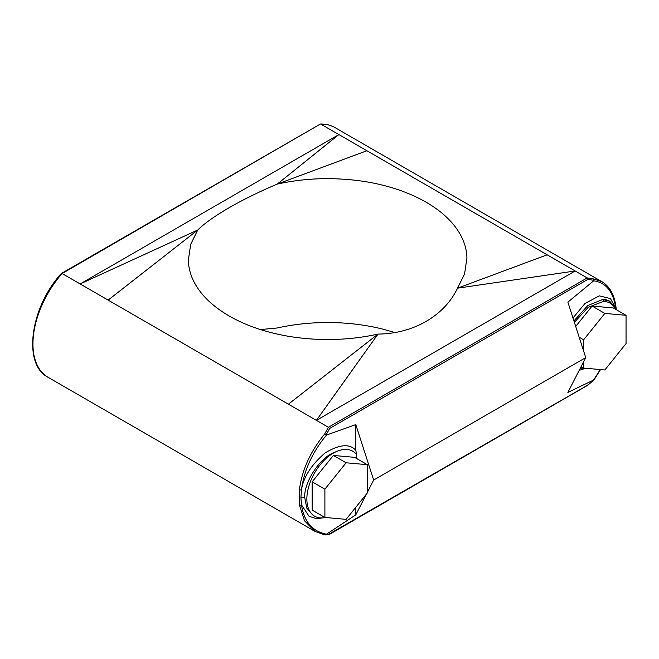 <?xml version="1.0" encoding="UTF-8"?>
<svg xmlns="http://www.w3.org/2000/svg" width="659" height="659" viewBox="0 0 659 659"><rect width="100%" height="100%" fill="white"/><g stroke="black" fill="none" stroke-linecap="round" stroke-linejoin="round"><path stroke-width="0.99" d="M580.67 368.554L583.561 368.027M355.794 450.344L355.794 424.594L326.502 435.055C312.366 452.189 304.021 470.444 301.468 489.818C303.511 477.042 311.394 464.743 325.118 452.906C339.509 444.314 349.731 443.458 355.794 450.344L356.692 454.628C352.054 449.084 345.547 447.947 337.161 451.234L333.108 452.955C319.088 458.639 303.502 483.311 304.771 497.825L306.764 508.089L313.066 515.289L314.623 516.186A37.489 21.648 120 0 0 325.455 517.504M299.425 489.621A1.499 0.758 -173.5 0 0 301.468 489.818L300.916 497.636L301.468 504.86C304.021 521.64 312.366 531.409 326.502 534.177L324.615 534.836L314.986 531.409L304.516 520.799L299.425 504.975L299.425 489.621C301.995 470.015 310.397 451.506 324.615 434.083L328.396 427.279L288.403 404.189L378.019 334.08C413.308 333.808 444.446 315.834 457.527 288.181L464.579 273.889L466.943 257.9C466.638 247.43 462.972 237.372 455.929 227.726C448.845 218.121 438.919 209.611 426.151 202.214C413.069 194.734 398.341 189.009 381.965 185.022C366.198 181.077 348.776 178.96 329.706 178.663C311.938 178.49 294.458 180.302 277.258 184.1L338.883 134.568L366.874 150.73L277.258 184.1C241.977 198.936 210.831 216.918 197.749 230.007L190.698 244.308L188.334 260.289C188.655 270.8 192.321 280.858 199.347 290.454C206.242 299.911 216.168 308.412 229.126 315.966C242.207 323.445 256.936 329.179 273.32 333.157C289.952 337.219 307.366 339.336 325.571 339.517C343.66 339.657 361.148 337.845 378.019 334.08L316.402 420.351L575.142 270.973L547.143 254.811L457.527 288.181L575.142 270.973L587.136 277.892L593.388 278.914L601.889 281.69L334.937 127.558A72.811 42.036 120 0 0 320.851 124.156L338.883 134.568L80.143 283.947L108.134 300.109L197.749 230.007L80.143 283.947L62.111 273.543A72.811 42.036 120 0 0 48.033 377.277L314.986 531.409L324.969 534.96L329.072 534.54M394.815 332.498L381.965 328.899C365.251 324.838 347.837 322.721 329.706 322.539C311.616 322.408 294.136 324.22 277.258 327.976L260.47 329.558M337.161 451.234A37.489 21.648 120 0 0 333.363 453.104A37.489 21.648 120 0 0 308.873 486.144A37.489 21.648 120 0 0 314.623 516.186M580.53 367.755L582.68 367.516M573.931 320.941L587.779 305.554L602.68 299.499A37.489 21.648 -60 0 1 609.797 301.254L602.68 299.499A1.499 1.161 89.2 0 1 603.273 301.484L588.281 307.275L574.376 322.325M583.635 361.717L583.635 368.068L604.838 369.963L626.05 343.578L626.05 315.307L613.315 307.951L592.111 306.056L575.711 326.46M356.692 454.628L356.692 458.557M354.575 457.338L333.363 455.443L312.16 481.828L312.16 510.099L324.895 517.455L346.099 519.35L367.31 492.965L367.31 464.686L354.575 457.338M328.446 534.449L587.91 385.045L587.185 385.062L587.91 385.045L593.948 379.881L593.388 379.658L593.948 379.881L567.877 392.418L585.744 357.598L567.877 302.151L593.668 280.816L593.948 280.355L587.91 279.334L587.136 277.892M593.668 379.93L600.258 369.559M366.544 493.912L355.794 514.86L355.794 507.29M367.31 492.43L373.661 480.049L355.794 424.594M108.134 300.109L288.403 404.189M547.143 254.811L366.874 150.73M328.396 427.279L587.185 277.925M587.91 279.334L329.648 428.441L326.057 435.022L326.502 435.055M373.661 480.049L585.744 357.598M355.794 514.86L326.502 534.177M615.704 308.404C613.455 291.797 606.107 282.604 593.668 280.816M61.295 274.012L62.111 273.543L61.295 274.012M62.111 273.543L320.381 124.032L61.435 273.427M593.388 278.914L593.948 280.355M329.648 428.441L328.446 427.304M601.889 281.69C609.855 286.517 614.583 295.174 616.066 307.662L616.066 307.662A1.499 0.98 173.5 0 1 615.893 308.206M326.057 435.022L324.615 434.083M325.777 517.529L316.493 518.699L309.055 516.269L301.468 504.86A1.499 0.964 172.7 0 1 299.425 504.975M587.787 385.227L329.343 534.433L326.057 534.54M367.31 464.686L346.099 462.791L333.363 455.443M346.099 462.791L324.895 489.176L312.16 481.828M324.895 489.176L324.895 517.455M583.635 368.068L581.114 366.618M626.05 315.307L604.838 313.412L592.111 306.056M604.838 313.412L583.635 339.797L579.179 337.219M583.635 339.797L583.635 351.041M585.785 368.266L579.212 370.333M300.916 497.636A2.998 1.73 180 0 1 304.771 497.825M615.473 309.195A35.99 20.783 120 0 0 603.273 301.484M572.984 317.992L584.953 303.527L599.286 295.858L610.432 298.568L615.63 308.066M616.544 309.812L609.797 301.254M48.033 377.277C22.357 364.378 30.298 307.176 61.361 273.485M320.381 124.024C325.785 123.917 330.637 125.095 334.937 127.558M616.066 307.662L616.198 308.914M587.812 385.202L593.957 379.955L600.522 369.575"/></g></svg>
